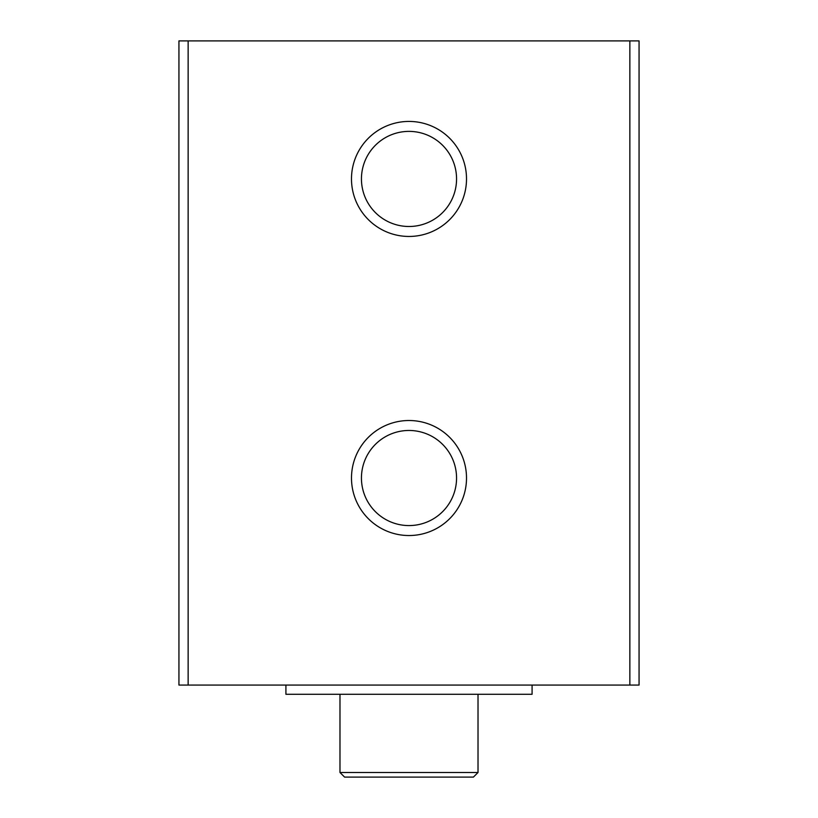 <?xml version="1.0" encoding="UTF-8"?>
<svg xmlns="http://www.w3.org/2000/svg" width="818" height="818" viewBox="0 0 818 818"><rect width="100%" height="100%" fill="white"/><g stroke="black" fill="none" stroke-linecap="round" stroke-linejoin="round"><path stroke-width="1.23" d="M178.938 40.9L178.938 685.075L639.062 685.075L639.062 40.9L178.938 40.9M409 236.453A57.516 57.516 0 0 0 458.806 150.185A57.516 57.516 0 0 0 359.194 150.175A57.516 57.516 0 0 0 409 236.453M409 535.534A57.516 57.516 0 0 0 458.806 449.266A57.516 57.516 0 0 0 359.194 449.266A57.516 57.516 0 0 0 409 535.534M409 525.575A47.556 47.556 0 0 0 450.186 454.246A47.556 47.556 0 0 0 367.814 454.246A47.556 47.556 0 0 0 409 525.575M409 226.494A47.556 47.556 0 0 0 450.186 155.164A47.556 47.556 0 0 0 367.814 155.164A47.556 47.556 0 0 0 409 226.494M285.911 685.075L285.911 694.278L532.089 694.278L532.089 685.075M478.019 772.499L339.981 772.499L344.582 777.1L473.417 777.1L478.019 772.499L478.019 694.278M339.981 772.499L339.981 694.278M629.86 40.9L629.86 685.075M188.14 40.9L188.14 685.075"/></g></svg>
